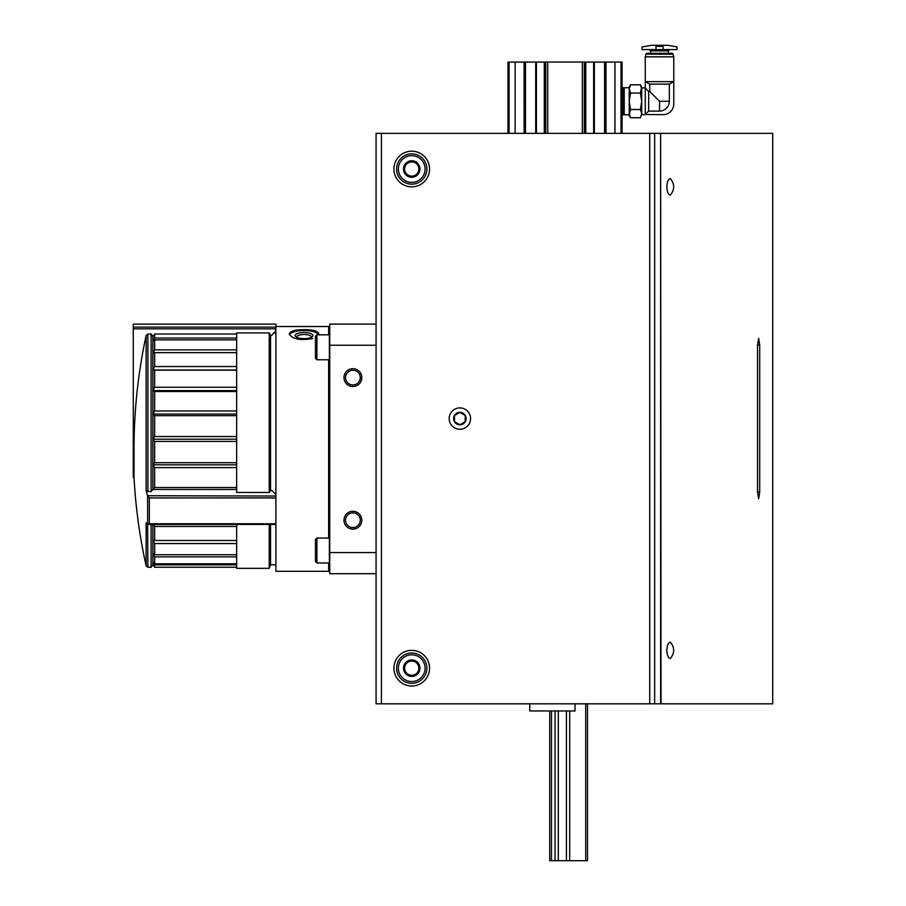<?xml version="1.0" encoding="UTF-8"?>
<svg xmlns="http://www.w3.org/2000/svg" width="906" height="906" viewBox="0 0 906 906"><rect width="100%" height="100%" fill="white"/><g stroke="black" fill="none" stroke-linecap="round" stroke-linejoin="round"><path stroke-width="1.36" d="M328.663 359.761L328.663 538.039M328.663 562.988L328.663 571.278L275.888 571.278L275.888 494.563L271.562 490.271L270.35 490.452L269.467 492.456L236.67 492.456L236.67 332.921L269.467 332.921L270.35 335.39L271.562 335.616L275.888 330.305L275.888 328.833L275.888 496.035L147.61 495.741A535.706 398.108 180 0 1 146.138 490.395L147.882 491.562L151.109 491.562L152.888 489.478L236.67 489.478M275.888 326.522L328.663 326.522L328.663 334.812M318.855 333.895L318.855 333.906C317.972 331.109 313.034 329.705 304.054 329.682C295.073 329.705 290.147 331.109 289.263 333.895C292.264 339.15 300.079 340.701 312.695 338.55M376.081 345.243L329.727 345.243L329.727 324.11L376.081 324.11M343.986 377.587A8.913 8.913 0 0 0 357.36 385.31A8.913 8.913 0 0 0 357.36 369.875A8.913 8.913 0 0 0 343.986 377.587M343.986 520.203A8.913 8.913 0 0 0 357.36 527.926A8.913 8.913 0 0 0 357.36 512.49A8.913 8.913 0 0 0 343.986 520.203M329.727 345.243L329.727 552.558L376.081 552.558M329.727 552.558L329.727 573.691L376.081 573.691M236.67 524.483L236.67 568.345L269.241 568.345L269.241 524.483M269.241 332.921L269.241 492.456M270.543 335.684L270.543 490.214M270.543 524.483L270.543 564.778L269.241 568.345M289.467 334.744A14.802 5.062 180 0 1 304.054 330.509A14.802 5.062 180 0 1 318.652 334.744M304.054 332.525A8.913 3.046 180 0 1 312.355 336.681A8.913 3.046 180 0 1 304.054 338.618A8.913 3.046 180 0 1 295.752 336.681A8.913 3.046 180 0 1 304.054 332.525M296.738 337.315A7.373 2.525 180 0 1 296.692 337.021A7.373 2.525 180 0 1 304.054 334.507A7.373 2.525 180 0 1 311.426 337.021A7.373 2.525 180 0 1 311.381 337.315M345.537 520.203A7.373 7.373 0 0 0 356.59 526.59A7.373 7.373 0 0 0 356.59 513.827A7.373 7.373 0 0 0 345.537 520.203M345.537 377.587A7.373 7.373 0 0 0 356.59 383.974A7.373 7.373 0 0 0 356.59 371.211A7.373 7.373 0 0 0 345.537 377.587M316.896 538.039L315.469 539.455L315.469 561.561L316.896 562.988L329.376 562.988L329.376 538.039L316.896 538.039L316.896 562.988M316.896 334.812L315.469 336.239L315.469 358.334L316.896 359.761L329.376 359.761L329.376 334.812L316.896 334.812L316.896 359.761M236.67 334.02L154.666 334.02L152.888 336.59L151.109 334.02L147.882 334.02L146.138 335.458A537.609 537.609 0 0 0 134.031 448.9L134.031 477.428A538.368 538.368 0 0 0 146.138 565.876L146.138 522.864A535.706 111.381 0 0 0 147.61 524.359L147.882 567.269L151.109 567.269L151.109 524.483M134.031 477.428L133.273 477.428L133.273 324.11L275.888 324.11L275.888 327.1L133.273 327.1M154.666 334.02L154.666 338.029L236.67 338.029M152.888 336.59L152.888 341.234L154.666 338.029M151.109 334.02L151.109 491.562M154.666 487.553L154.666 467.609L152.888 464.823L154.666 462.717L154.666 441.46L152.888 439.206L154.666 436.533L154.666 415.673L152.888 414.053L154.666 410.962L154.666 391.505L152.888 390.611L154.666 387.236L154.666 370.146L152.888 370.022L154.666 366.534L154.666 352.649L152.888 353.295L154.666 349.852L154.666 339.852L152.888 341.234L152.888 489.478L154.666 487.553L236.67 487.553M147.735 524.438L149.343 523.77L149.343 497.926L147.735 496.035M154.666 462.717L236.67 462.717M154.666 441.46L236.67 441.46M154.666 339.852L236.67 339.852M154.666 349.852L236.67 349.852M154.666 352.649L236.67 352.649M154.666 366.534L236.67 366.534M154.666 370.146L236.67 370.146M154.666 387.236L236.67 387.236M154.666 391.505L236.67 391.505M154.666 410.962L236.67 410.962M154.666 415.673L236.67 415.673M154.666 436.533L236.67 436.533M152.888 524.483L152.888 540.089L154.666 540.508L154.666 526.465L236.67 526.465M154.666 540.508L236.67 540.508M154.666 543.555L152.888 540.089L152.888 553.577L154.666 554.744L154.666 543.555L236.67 543.555M154.666 554.744L236.67 554.744M154.666 556.862L152.888 553.577L152.888 561.935L154.666 563.804L154.666 556.862L236.67 556.862M154.666 563.804L236.67 563.804M154.666 564.891L152.888 561.935L152.888 564.778L154.666 567.247L154.666 564.891L236.67 564.891M154.666 567.247L236.67 567.247M154.666 526.465L153.737 524.483M154.666 467.609L236.67 467.609M133.273 328.833L275.888 328.833L275.888 327.1M152.888 439.206L236.67 439.206M152.888 414.053L236.67 414.053M152.888 390.611L236.67 390.611M152.888 370.022L236.67 370.022M152.888 464.823L236.67 464.823M575.027 703.826L575.027 710.95L529.75 710.95L529.75 703.826M587.507 703.826L587.507 860.7L551.494 860.7L551.494 710.95M555.061 860.7L555.061 710.95M551.494 860.7L549.716 860.7L549.716 710.95M585.718 860.7L585.718 703.826M569.681 860.7L569.681 710.95M566.431 860.7L566.431 710.95M558.3 860.7L558.3 710.95M459.863 424.835A6.24 6.24 0 0 1 454.461 415.469A6.24 6.24 0 0 1 465.265 415.469A6.24 6.24 0 0 1 459.863 424.835M454.518 421.686L459.863 424.767L465.208 421.686L465.208 415.503L459.863 412.423L454.518 415.503L454.518 421.686L459.863 424.767L465.208 421.686L465.208 415.503L459.863 412.423L454.518 415.503L454.518 421.686M507.994 133.363L507.994 62.061L535.718 62.061L535.718 133.363L535.718 62.061L536.42 62.061L536.42 133.363M594.359 133.363L594.37 62.061L536.42 62.061M594.37 133.363L594.37 62.061L604.596 62.061L604.596 133.363L604.585 62.061L605.265 62.061L605.265 133.363M622.082 133.363L622.082 62.061L605.265 62.061M641.697 113.624L640.429 109.513L641.697 101.279L641.697 113.624L641.697 88.924L641.697 101.279L640.429 93.046L641.697 87.01L640.429 84.813L641.697 88.924L640.429 84.813L630.497 84.813L629.217 87.01L629.217 115.538L630.497 117.746L629.217 113.624L630.497 117.746L640.429 117.746L641.697 113.624L640.429 117.746M630.497 84.813L629.217 88.924L630.497 93.046L629.217 101.279L630.497 109.513L629.217 114.824L624.223 114.824L624.223 87.723L629.217 87.723L629.217 88.924M669.341 101.279A9.819 9.819 0 0 1 659.523 111.098L659.523 101.279L669.341 101.279L669.341 84.133L649.704 84.133L645.378 81.665L673.679 81.665L669.341 84.133M648.651 91.449L648.651 111.098L645.265 114.53L645.265 88.029L648.651 91.449L649.704 91.449L649.704 84.133M649.704 91.449L659.523 101.279M648.651 111.098L659.523 111.098M642.048 49.581L676.997 49.581L676.997 46.931L667.722 45.3L651.323 45.3L642.048 46.931L642.048 49.581M645.265 88.029L645.265 56.863L673.781 56.863L673.781 103.952A10.691 10.691 0 0 1 663.09 114.643L645.265 114.53M645.265 56.863L645.967 54.213L673.079 54.213L673.781 56.863M646.352 54.213L646.352 53.295L672.694 53.295L672.694 54.213M646.352 53.295L672.694 53.295M668.435 52.786L668.435 50.895L669.76 49.581M622.082 87.723L623.509 87.723L623.509 114.824L622.082 114.824M623.509 87.723L623.509 114.824M641.697 114.643L645.265 114.643M663.09 49.581L663.09 46.387C681.018 47.101 681.018 47.101 663.09 46.387L655.955 46.387C638.028 47.101 638.028 47.101 655.955 46.387L655.955 49.581M640.429 93.046L630.497 93.046M640.429 109.513L630.497 109.513M654.653 133.363L376.081 133.363L376.081 703.826L660.633 703.826L660.633 133.363L654.653 133.363L654.653 703.826M459.863 429.285A10.691 10.691 0 0 0 469.127 413.249A10.691 10.691 0 0 0 450.599 413.249A10.691 10.691 0 0 0 459.863 429.285M411.732 186.84A17.826 17.826 0 0 0 427.168 160.102A17.826 17.826 0 0 0 396.296 160.102A17.826 17.826 0 0 0 411.732 186.84M411.732 686.001A17.826 17.826 0 0 0 427.168 659.262A17.826 17.826 0 0 0 396.296 659.262A17.826 17.826 0 0 0 411.732 686.001M661.018 133.363L772.727 133.363L772.727 703.826L661.018 703.826L660.633 133.363M757.529 345.152L757.529 492.037L758.639 498.81L759.704 492.037L759.704 345.152L758.639 338.368L757.529 345.152L759.704 345.152M666.85 650.338C667.065 655.321 668.232 658.05 670.338 658.549C674.777 653.079 674.777 647.609 670.338 642.139C668.232 642.637 667.065 645.366 666.85 650.338M666.85 186.84C667.065 191.823 668.232 194.552 670.338 195.05C674.777 189.581 674.777 184.111 670.338 178.641C668.232 179.139 667.065 181.868 666.85 186.84M757.529 492.037L759.704 492.037M407.609 176.149L403.498 169.014L407.609 161.891L415.843 161.891L419.965 169.014L415.843 176.149L407.609 176.149A8.233 8.233 0 0 1 407.609 161.891A8.233 8.233 0 0 1 419.965 169.014A8.233 8.233 0 0 1 407.609 176.149L415.843 176.149L419.965 169.014L415.843 161.891L407.609 161.891L405.56 165.458A7.135 7.135 0 0 1 417.904 165.458A7.135 7.135 0 0 1 411.732 176.149A7.135 7.135 0 0 1 405.56 172.582L407.609 176.149M425.107 169.014A13.375 13.375 0 0 1 405.05 180.6A13.375 13.375 0 0 1 405.05 157.44A13.375 13.375 0 0 1 425.107 169.014M426.885 169.014A15.153 15.153 0 0 1 404.155 182.14A15.153 15.153 0 0 1 404.155 155.9A15.153 15.153 0 0 1 426.885 169.014M405.56 172.582A7.135 7.135 0 0 1 405.56 165.458L403.498 169.014L405.56 172.582M407.609 675.298L403.498 668.175L407.609 661.04L415.843 661.04L419.965 668.175L415.843 675.298L407.609 675.298A8.233 8.233 0 0 1 407.609 661.04A8.233 8.233 0 0 1 419.965 668.175A8.233 8.233 0 0 1 407.609 675.298L415.843 675.298L419.965 668.175L415.843 661.04L407.609 661.04L405.56 664.608A7.135 7.135 0 0 1 417.904 664.608A7.135 7.135 0 0 1 411.732 675.298A7.135 7.135 0 0 1 405.56 671.731L407.609 675.298M425.107 668.175A13.375 13.375 0 0 1 405.05 679.749A13.375 13.375 0 0 1 405.05 656.59A13.375 13.375 0 0 1 425.107 668.175M426.885 668.175A15.153 15.153 0 0 1 404.155 681.289A15.153 15.153 0 0 1 404.155 655.049A15.153 15.153 0 0 1 426.885 668.175M405.56 671.731A7.135 7.135 0 0 1 405.56 664.608L403.498 668.175L405.56 671.731M148.199 524.438L275.888 524.438L148.006 524.483M134.031 448.9L133.273 448.9M146.138 335.458L146.138 490.395M147.882 334.02L147.882 491.562M149.343 523.77L275.888 523.77M149.343 497.926L275.888 497.926M147.61 495.741L147.61 524.359M525.48 62.061L525.48 133.363L525.491 62.061M544.28 62.061L544.28 133.363M524.121 62.061L524.121 133.363M524.823 62.061L524.823 133.363M544.744 62.061L544.744 133.363M593.657 62.061L593.657 133.363M605.967 62.061L605.967 133.363M585.797 62.061L585.797 133.363M585.344 62.061L585.344 133.363M614.959 62.061L614.959 133.363M515.129 62.061L515.129 133.363M509.093 62.061L509.093 133.363M620.995 62.061L620.995 133.363M584.359 62.061L584.359 133.363M582.365 62.061L582.365 133.363M547.711 62.061L547.711 133.363M545.718 62.061L545.718 133.363M650.61 52.786L650.61 50.895L668.435 50.895M381.426 133.363L381.426 703.826M649.715 133.363L649.715 703.826M270.543 564.778L275.888 564.778M273.669 333.023L275.888 333.023M152.888 564.778L151.109 567.269M146.138 565.876L147.882 567.269M650.61 50.895L649.296 49.581M641.697 87.905L645.265 87.905"/></g></svg>
